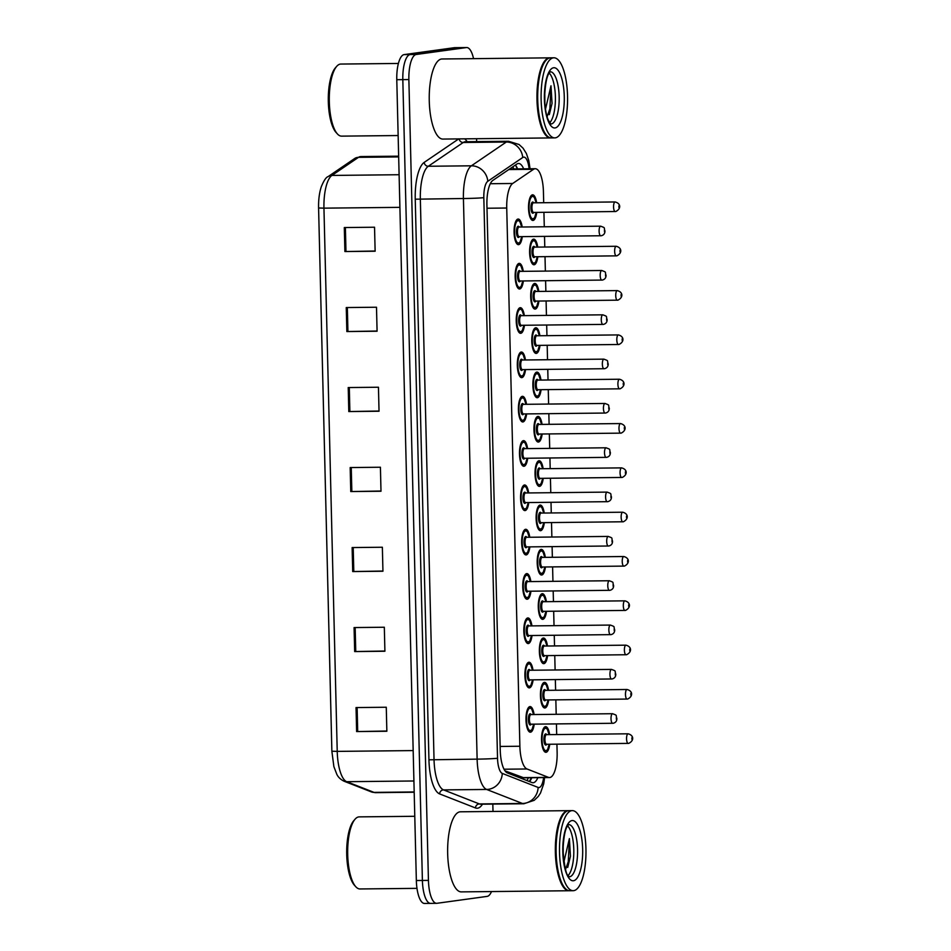 <?xml version="1.0" encoding="UTF-8"?>
<svg xmlns="http://www.w3.org/2000/svg" width="951" height="951" viewBox="0 0 951 951"><rect width="100%" height="100%" fill="white"/><g stroke="black" fill="none" stroke-linecap="round" stroke-linejoin="round"><path stroke-width="1.43" d="M533.107 679.834A12.815 4.232 -90.6 0 1 529.445 687.87A12.815 4.232 -90.6 0 1 529.267 687.882A12.815 4.232 -90.6 0 1 524.904 675.376A12.815 4.232 -90.6 0 1 528.827 662.265A12.815 4.232 -90.6 0 1 529.006 662.253A12.815 4.232 -90.6 0 1 533.012 670.217M532.025 635.506A12.815 4.232 -90.6 0 1 528.364 643.542A12.815 4.232 -90.6 0 1 528.185 643.565A12.815 4.232 -90.6 0 1 523.823 631.06A12.815 4.232 -90.6 0 1 527.734 617.948A12.815 4.232 -90.6 0 1 527.912 617.936A12.815 4.232 -90.6 0 1 531.93 625.901M530.943 591.189A12.815 4.232 -90.6 0 1 527.282 599.225A12.815 4.232 -90.6 0 1 527.104 599.237A12.815 4.232 -90.6 0 1 522.741 586.743A12.815 4.232 -90.6 0 1 526.652 573.631A12.815 4.232 -90.6 0 1 526.83 573.608A12.815 4.232 -90.6 0 1 530.848 581.584M529.862 546.873A12.815 4.232 -90.6 0 1 526.2 554.909A12.815 4.232 -90.6 0 1 526.022 554.92A12.815 4.232 -90.6 0 1 521.659 542.415A12.815 4.232 -90.6 0 1 525.57 529.303A12.815 4.232 -90.6 0 1 525.748 529.291A12.815 4.232 -90.6 0 1 529.766 537.256M528.78 502.544A12.815 4.232 -90.6 0 1 525.118 510.58A12.815 4.232 -90.6 0 1 524.94 510.592A12.815 4.232 -90.6 0 1 520.577 498.098A12.815 4.232 -90.6 0 1 524.488 484.986A12.815 4.232 -90.6 0 1 524.667 484.974A12.815 4.232 -90.6 0 1 528.673 492.939M527.698 458.227A12.815 4.232 -90.6 0 1 524.037 466.263A12.815 4.232 -90.6 0 1 523.858 466.275A12.815 4.232 -90.6 0 1 519.484 453.782A12.815 4.232 -90.6 0 1 523.407 440.658A12.815 4.232 -90.6 0 1 523.585 440.646A12.815 4.232 -90.6 0 1 527.591 448.622M526.616 413.911A12.815 4.232 -90.6 0 1 522.955 421.947A12.815 4.232 -90.6 0 1 522.777 421.959A12.815 4.232 -90.6 0 1 518.402 409.453A12.815 4.232 -90.6 0 1 522.325 396.341A12.815 4.232 -90.6 0 1 522.503 396.329A12.815 4.232 -90.6 0 1 526.509 404.294M525.534 369.582A12.815 4.232 -90.6 0 1 521.861 377.618A12.815 4.232 -90.6 0 1 521.683 377.63A12.815 4.232 -90.6 0 1 517.32 365.136A12.815 4.232 -90.6 0 1 521.243 352.025A12.815 4.232 -90.6 0 1 521.421 352.013A12.815 4.232 -90.6 0 1 525.428 359.977M524.453 325.266A12.815 4.232 -90.6 0 1 520.779 333.302A12.815 4.232 -90.6 0 1 520.601 333.314A12.815 4.232 -90.6 0 1 516.238 320.808A12.815 4.232 -90.6 0 1 520.161 307.696A12.815 4.232 -90.6 0 1 520.34 307.684A12.815 4.232 -90.6 0 1 524.346 315.649M523.359 280.937A12.815 4.232 -90.6 0 1 519.698 288.985A12.815 4.232 -90.6 0 1 519.519 288.997A12.815 4.232 -90.6 0 1 515.157 276.491A12.815 4.232 -90.6 0 1 519.08 263.379A12.815 4.232 -90.6 0 1 519.246 263.368A12.815 4.232 -90.6 0 1 523.264 271.332M522.277 236.621A12.815 4.232 -90.6 0 1 518.616 244.657A12.815 4.232 -90.6 0 1 518.438 244.669A12.815 4.232 -90.6 0 1 514.075 232.175A12.815 4.232 -90.6 0 1 517.986 219.063A12.815 4.232 -90.6 0 1 518.164 219.039A12.815 4.232 -90.6 0 1 522.182 227.016M534.2 724.151A12.815 4.232 -90.6 0 1 530.527 732.187A12.815 4.232 -90.6 0 1 530.349 732.199A12.815 4.232 -90.6 0 1 525.986 719.705A12.815 4.232 -90.6 0 1 529.909 706.593A12.815 4.232 -90.6 0 1 530.087 706.581A12.815 4.232 -90.6 0 1 534.093 714.546M548.656 699.924A12.815 4.232 -90.6 0 1 544.994 707.96A12.815 4.232 -90.6 0 1 544.816 707.984A12.815 4.232 -90.6 0 1 540.441 695.478A12.815 4.232 -90.6 0 1 544.364 682.366A12.815 4.232 -90.6 0 1 544.543 682.354A12.815 4.232 -90.6 0 1 548.549 690.319M547.574 655.608A12.815 4.232 -90.6 0 1 543.913 663.643A12.815 4.232 -90.6 0 1 543.734 663.655A12.815 4.232 -90.6 0 1 539.36 651.162A12.815 4.232 -90.6 0 1 543.283 638.038A12.815 4.232 -90.6 0 1 543.461 638.026A12.815 4.232 -90.6 0 1 547.467 646.002M546.492 611.291A12.815 4.232 -90.6 0 1 542.819 619.327A12.815 4.232 -90.6 0 1 542.652 619.339A12.815 4.232 -90.6 0 1 538.278 606.833A12.815 4.232 -90.6 0 1 542.201 593.721A12.815 4.232 -90.6 0 1 542.379 593.709A12.815 4.232 -90.6 0 1 546.385 601.674M545.41 566.962A12.815 4.232 -90.6 0 1 541.737 574.998A12.815 4.232 -90.6 0 1 541.559 575.01A12.815 4.232 -90.6 0 1 537.196 562.516A12.815 4.232 -90.6 0 1 541.119 549.405A12.815 4.232 -90.6 0 1 541.297 549.393A12.815 4.232 -90.6 0 1 545.303 557.357M544.317 522.646A12.815 4.232 -90.6 0 1 540.655 530.682A12.815 4.232 -90.6 0 1 540.477 530.694A12.815 4.232 -90.6 0 1 536.114 518.2A12.815 4.232 -90.6 0 1 540.037 505.076A12.815 4.232 -90.6 0 1 540.216 505.064A12.815 4.232 -90.6 0 1 544.222 513.029M543.235 478.329A12.815 4.232 -90.6 0 1 539.574 486.365A12.815 4.232 -90.6 0 1 539.395 486.377A12.815 4.232 -90.6 0 1 535.033 473.871A12.815 4.232 -90.6 0 1 538.944 460.76A12.815 4.232 -90.6 0 1 539.122 460.748A12.815 4.232 -90.6 0 1 543.14 468.712M542.153 434.001A12.815 4.232 -90.6 0 1 538.492 442.037A12.815 4.232 -90.6 0 1 538.314 442.049A12.815 4.232 -90.6 0 1 533.951 429.555A12.815 4.232 -90.6 0 1 537.862 416.443A12.815 4.232 -90.6 0 1 538.04 416.431A12.815 4.232 -90.6 0 1 542.058 424.396M541.071 389.684A12.815 4.232 -90.6 0 1 537.41 397.72A12.815 4.232 -90.6 0 1 537.232 397.732A12.815 4.232 -90.6 0 1 532.869 385.226A12.815 4.232 -90.6 0 1 536.78 372.114A12.815 4.232 -90.6 0 1 536.958 372.103A12.815 4.232 -90.6 0 1 540.976 380.067M539.99 345.356A12.815 4.232 -90.6 0 1 536.328 353.392A12.815 4.232 -90.6 0 1 536.15 353.415A12.815 4.232 -90.6 0 1 531.775 340.91A12.815 4.232 -90.6 0 1 535.698 327.798A12.815 4.232 -90.6 0 1 535.877 327.786A12.815 4.232 -90.6 0 1 539.883 335.751M538.908 301.039A12.815 4.232 -90.6 0 1 535.247 309.075A12.815 4.232 -90.6 0 1 535.068 309.087A12.815 4.232 -90.6 0 1 530.694 296.593A12.815 4.232 -90.6 0 1 534.617 283.481A12.815 4.232 -90.6 0 1 534.795 283.457A12.815 4.232 -90.6 0 1 538.801 291.434M537.826 256.722A12.815 4.232 -90.6 0 1 534.165 264.758A12.815 4.232 -90.6 0 1 533.986 264.77A12.815 4.232 -90.6 0 1 529.612 252.265A12.815 4.232 -90.6 0 1 533.535 239.153A12.815 4.232 -90.6 0 1 533.713 239.141A12.815 4.232 -90.6 0 1 537.719 247.105M536.744 212.394A12.815 4.232 -90.6 0 1 533.071 220.43A12.815 4.232 -90.6 0 1 532.893 220.442A12.815 4.232 -90.6 0 1 528.53 207.948A12.815 4.232 -90.6 0 1 532.453 194.836A12.815 4.232 -90.6 0 1 532.631 194.824A12.815 4.232 -90.6 0 1 536.637 202.789M549.737 744.253A12.815 4.232 -90.6 0 1 546.076 752.289A12.815 4.232 -90.6 0 1 545.898 752.3A12.815 4.232 -90.6 0 1 541.535 739.795A12.815 4.232 -90.6 0 1 545.446 726.683A12.815 4.232 -90.6 0 1 545.624 726.671A12.815 4.232 -90.6 0 1 549.63 734.636M505.017 770.857L523.858 777.799M543.699 202.718L543.425 191.65A24.025 7.941 89.4 0 0 535.247 168.719A24.025 7.941 89.4 0 0 533.547 169.29L512.696 183.484A24.025 7.941 89.4 0 0 506.728 208.019L519.876 746.238A24.025 7.941 89.4 0 0 527.009 768.979L548.406 777.347A24.025 7.941 89.4 0 0 549.464 777.549A24.025 7.941 89.4 0 0 549.797 777.526A24.025 7.941 89.4 0 0 557.131 752.443L556.929 744.169M556.692 734.564L556.43 723.913M556.192 714.308L555.848 699.853M555.61 690.248L555.348 679.596M555.111 669.991L554.754 655.536M554.528 645.919L554.267 635.28M554.029 625.663L553.672 611.208M553.446 601.603L553.185 590.951M552.947 581.346L552.59 566.891M552.353 557.286L552.103 546.635M551.865 537.03L551.509 522.563M551.271 512.958L551.009 502.318M550.784 492.701L550.427 478.246M550.189 468.641L549.928 457.99M549.702 448.385L549.345 433.929M549.107 424.312L548.846 413.673M548.608 404.056L548.263 389.601M548.026 379.996L547.764 369.345M547.526 359.74L547.182 345.284M546.944 335.679L546.682 325.028M546.445 315.423L546.1 300.968M545.862 291.351L545.601 280.711M545.363 271.094L545.006 256.639M544.78 247.034L544.519 236.383M544.281 226.778L543.924 212.323M491.512 891.562A24.025 7.941 -90.6 0 1 487.126 896.389L436.949 903.295A24.025 7.941 -90.6 0 1 436.616 903.319A24.025 7.941 -90.6 0 1 428.437 880.388L408.871 79.563A24.025 7.941 -90.6 0 1 416.205 54.48L466.382 47.574L460.343 47.633A24.025 7.941 -90.6 0 1 460.676 47.609A24.025 7.941 -90.6 0 0 460.343 47.633L410.166 54.54L460.343 47.633L454.293 47.705A24.025 7.941 -90.6 0 1 454.626 47.681L466.715 47.55A24.025 7.941 -90.6 0 1 473.55 58.653M408.871 79.563L402.82 79.634A24.025 7.941 -90.6 0 1 410.166 54.54A24.025 7.941 -90.6 0 0 402.82 79.634L422.399 880.448L402.82 79.634L396.781 79.694A24.025 7.941 -90.6 0 1 404.116 54.611L454.293 47.705M430.91 903.367A24.025 7.941 -90.6 0 1 430.577 903.391A24.025 7.941 -90.6 0 1 422.399 880.448A24.025 7.941 -90.6 0 0 430.577 903.391A24.025 7.941 -90.6 0 0 430.91 903.367M331.875 751.207L318.585 207.984L323.946 208.15L337.225 751.385L331.875 751.207M424.859 903.426A24.025 7.941 -90.6 0 1 424.526 903.45A24.025 7.941 -90.6 0 1 416.348 880.519L396.781 79.694M346.259 307.553L376.501 307.232L377.083 331.233L346.853 331.554L346.259 307.553M344.31 227.551L374.539 227.23L375.134 251.23L344.892 251.551L344.31 227.551M352.132 547.562L382.361 547.241L382.944 571.242L352.714 571.563L352.132 547.562M354.081 627.565L384.323 627.244L384.905 651.245L354.675 651.566L354.081 627.565M356.043 707.568L386.272 707.247L386.855 731.248L356.625 731.569L356.043 707.568M348.221 387.556L378.45 387.235L379.033 411.236L348.803 411.557L348.221 387.556M350.17 467.559L380.412 467.238L380.994 491.239L350.764 491.56L350.17 467.559M380.982 491.025L350.764 491.56M379.033 411.022L348.803 411.557M386.855 731.022L356.625 731.569M384.893 651.019L354.675 651.566M382.944 571.028L352.714 571.563M375.122 251.016L344.892 251.551M377.083 331.019L346.853 331.554M523.644 168.838A24.025 7.941 89.4 0 0 518.568 163.477A24.025 7.941 89.4 0 0 516.869 164.059L492.88 180.381A24.025 7.941 89.4 0 0 486.912 204.917L500.238 750.161A24.025 7.941 89.4 0 0 507.358 772.901L531.978 782.542A24.025 7.941 89.4 0 0 533.035 782.732A24.025 7.941 89.4 0 0 533.368 782.709A24.025 7.941 89.4 0 0 537.826 777.68M531.787 777.74A24.025 7.941 -90.6 0 1 529.469 781.556M476.57 138.715L476.629 141.604M492.82 804.07L493.01 811.453M515.359 165.082A24.025 7.941 -90.6 0 1 517.594 168.898M416.978 888.353L359.965 888.959A36.043 11.911 -90.6 0 1 355.769 886.712A36.043 11.911 -90.6 0 1 347.674 853.047A36.043 11.911 -90.6 0 1 355.056 819.203A36.043 11.911 -90.6 0 1 358.705 816.921A36.043 11.911 -90.6 0 1 359.205 816.873L414.779 816.291M569.376 890.73A40.049 13.231 -90.6 0 1 568.995 890.742A40.049 13.231 -90.6 0 1 555.348 851.68A40.049 13.231 -90.6 0 1 567.592 810.704A40.049 13.231 -90.6 0 1 568.151 810.668A40.049 13.231 -90.6 0 1 568.532 810.68M568.995 890.742L461.294 891.883A40.049 13.231 -90.6 0 1 447.648 852.821A40.049 13.231 -90.6 0 1 459.892 811.845A40.049 13.231 -90.6 0 1 460.45 811.797L568.151 810.668M573.156 890.707L569.756 890.742A40.049 13.231 -90.6 0 1 565.096 888.258A40.049 13.231 -90.6 0 1 556.097 850.836A40.049 13.231 -90.6 0 1 564.3 813.236A40.049 13.231 -90.6 0 1 568.353 810.692A40.049 13.231 -90.6 0 1 568.912 810.656L572.312 810.621A40.049 13.231 -90.6 0 1 585.959 849.683A40.049 13.231 -90.6 0 1 573.715 890.659A40.049 13.231 -90.6 0 1 573.156 890.707A40.049 13.231 -90.6 0 1 559.509 851.644A40.049 13.231 -90.6 0 1 571.753 810.656A40.049 13.231 -90.6 0 1 572.312 810.621M567.616 825.92A26.117 8.63 -90.6 0 1 573.81 850.646A26.117 8.63 -90.6 0 1 568.151 875.502M567.759 867.264L570.457 856.221L569.387 838.616L563.884 861.998M563.158 844.512L563.301 857.017M564.93 888.068A39.645 13.1 -90.6 0 1 564.763 887.877A39.645 13.1 -90.6 0 1 555.848 850.836A39.645 13.1 -90.6 0 1 563.967 813.616A39.645 13.1 -90.6 0 1 564.133 813.438M355.769 886.712L354.426 885.226A34.438 11.376 -90.6 0 1 346.699 853.047A34.438 11.376 -90.6 0 1 353.748 820.725L355.056 819.203M569.387 838.616L568.282 861.642L565.524 869.511M570.457 856.221L567.664 867.467M398.148 135.541L341.575 136.136A36.043 11.911 -90.6 0 1 337.379 133.901A36.043 11.911 -90.6 0 1 329.284 100.224A36.043 11.911 -90.6 0 1 336.666 66.392A36.043 11.911 -90.6 0 1 340.303 64.097A36.043 11.911 -90.6 0 1 340.803 64.062L398.398 63.455M550.974 137.907A40.049 13.231 -90.6 0 1 550.605 137.931A40.049 13.231 -90.6 0 1 536.958 98.868A40.049 13.231 -90.6 0 1 549.202 57.892A40.049 13.231 -90.6 0 1 549.749 57.845A40.049 13.231 -90.6 0 1 550.13 57.856M550.605 137.931L442.893 139.072A40.049 13.231 -90.6 0 1 429.246 100.01A40.049 13.231 -90.6 0 1 441.49 59.021A40.049 13.231 -90.6 0 1 442.049 58.986L549.749 57.845M554.754 137.883L551.354 137.919A40.049 13.231 -90.6 0 1 546.694 135.434A40.049 13.231 -90.6 0 1 537.695 98.024A40.049 13.231 -90.6 0 1 545.898 60.424A40.049 13.231 -90.6 0 1 549.951 57.88A40.049 13.231 -90.6 0 1 550.51 57.833L553.91 57.797A40.049 13.231 -90.6 0 1 567.557 96.859A40.049 13.231 -90.6 0 1 555.313 137.847A40.049 13.231 -90.6 0 1 554.754 137.883A40.049 13.231 -90.6 0 1 541.107 98.821A40.049 13.231 -90.6 0 1 553.351 57.845A40.049 13.231 -90.6 0 1 553.91 57.797M549.226 73.108A26.117 8.63 -90.6 0 1 555.408 97.834A26.117 8.63 -90.6 0 1 549.749 122.691M549.357 114.441L552.055 103.409L550.986 85.804L545.482 109.187M544.768 91.688L544.899 104.194M546.528 135.244A39.645 13.1 -90.6 0 1 546.361 135.066A39.645 13.1 -90.6 0 1 537.458 98.024A39.645 13.1 -90.6 0 1 545.577 60.805A39.645 13.1 -90.6 0 1 545.731 60.614M337.379 133.901L336.036 132.415A34.438 11.376 -90.6 0 1 328.297 100.235A34.438 11.376 -90.6 0 1 335.346 67.901L336.666 66.392M550.986 85.804L549.88 108.83L547.122 116.688M552.055 103.409L549.274 114.655M522.325 777.633L548.406 777.347M512.851 166.794A24.025 22.146 55.8 0 1 513.742 168.945M528.269 777.775A24.025 22.479 111.4 0 1 527.068 780.616M504.018 769.216L527.009 768.979M500.143 746.452L519.876 746.238M486.995 208.233L506.728 208.019M490.3 183.721L512.696 183.484M508.785 169.551L533.547 169.29M413.174 750.589L337.225 751.385A32.037 10.592 89.4 0 0 346.723 781.698L374.016 792.385A32.037 10.592 89.4 0 0 375.419 792.647L414.196 792.242M375.419 792.647L371.365 791.898A8.012 7.489 111.4 0 0 374.016 792.385L414.184 791.957M413.923 780.985L346.723 781.698A8.012 7.489 111.4 0 1 344.072 781.223C340.577 779.499 338.152 777.169 336.797 774.245L333.884 766.625L331.863 751.219L318.585 207.984C318.407 199.924 319.31 192.839 321.295 186.729C323.851 180.559 326.098 177.195 328.059 176.636A8.012 7.382 55.8 0 1 331.911 175.436A32.037 10.592 89.4 0 0 323.946 208.15L399.895 207.354M328.059 176.636L354.64 158.532A8.012 7.382 55.8 0 1 358.491 157.343L331.911 175.436L399.099 174.722M354.64 158.532L360.762 156.57A32.037 10.592 89.4 0 0 358.491 157.343L398.671 156.915M416.348 880.519L428.437 880.388M404.116 54.611L416.205 54.48M351.252 467.547L351.846 491.548M353.213 547.55L353.796 571.551M355.163 627.553L355.757 651.542M357.124 707.556L357.707 731.545M349.302 387.544L349.885 411.545M347.341 307.542L347.935 331.542M345.391 227.539L345.974 251.539M517.142 167.899A25.629 8.476 -90.6 0 1 517.201 168.696M529.089 168.779A16.012 5.29 89.4 0 0 523.644 157.141A16.012 5.29 89.4 0 0 522.729 157.509L487.804 181.284A16.012 5.29 89.4 0 0 483.821 197.642L497.528 758.244A16.012 5.29 89.4 0 0 502.271 773.401L538.123 787.44A16.012 5.29 89.4 0 0 539.051 787.559A16.012 5.29 89.4 0 0 543.615 777.609M538.123 787.44A16.012 14.99 111.4 0 1 522.479 803.476L486.627 789.449A32.037 10.592 -90.6 0 1 477.129 759.136L463.422 198.521A32.037 10.592 -90.6 0 1 471.387 165.807L506.312 142.032A32.037 10.592 -90.6 0 1 508.131 141.295A32.037 10.592 -90.6 0 1 508.571 141.271L465.491 141.723A32.037 10.592 89.4 0 0 465.051 141.758A32.037 10.592 89.4 0 0 463.232 142.495L428.295 166.259A32.037 10.592 89.4 0 0 420.342 198.985L434.036 759.587A32.037 10.592 89.4 0 0 443.546 789.901L479.387 803.94A32.037 10.592 89.4 0 0 480.79 804.201L523.882 803.75A32.037 10.592 -90.6 0 1 522.479 803.476L479.387 803.94A4.006 3.745 -68.6 0 0 475.476 807.946L439.624 793.907A36.043 11.911 -90.6 0 1 428.937 759.813L415.242 199.199A36.043 11.911 -90.6 0 1 424.194 162.395L458.715 138.905M459.155 138.894A4.006 3.697 -124.2 0 0 463.232 142.495L506.312 142.032A16.012 14.764 55.8 0 1 522.729 157.509M482.478 804.189A36.043 11.911 -90.6 0 1 477.557 808.207A36.043 11.911 -90.6 0 1 475.476 807.946M464.623 138.834A36.043 11.911 -90.6 0 1 467.167 141.699M502.271 773.401A16.012 14.99 111.4 0 1 486.627 789.449L443.546 789.901A4.006 3.745 -68.6 0 0 439.624 793.907M497.528 758.244A16.012 0.63 178.6 0 1 477.129 759.136L428.937 759.813M487.804 181.284A16.012 14.764 55.8 0 0 471.387 165.807L428.295 166.259A4.006 3.697 -124.2 0 1 424.194 162.395M483.821 197.642A16.012 0.63 178.6 0 1 463.422 198.521L415.242 199.199M545.303 751.492A12.018 3.97 -90.6 0 1 545.137 751.504A12.018 3.97 -90.6 0 1 544.067 751.088M543.829 727.931A12.018 3.97 -90.6 0 1 544.709 727.491A12.018 3.97 -90.6 0 1 544.875 727.479L544.162 727.491M544.875 727.479L547.3 729.132L549.107 734.648A11.21 3.709 89.4 0 0 545.482 728.288A11.21 3.709 89.4 0 0 542.058 739.997A11.21 3.709 89.4 0 0 546.04 750.684A11.21 3.709 89.4 0 0 549.155 744.253M546.766 744.276A5.611 1.854 -90.6 0 1 545.898 745.085A5.611 1.854 -90.6 0 1 543.913 739.735A5.611 1.854 -90.6 0 1 545.624 733.887A5.611 1.854 -90.6 0 1 546.67 734.671M546.528 734.671A4.803 1.593 89.4 0 0 546.468 734.671A4.803 1.593 89.4 0 0 546.397 734.683A4.803 1.593 89.4 0 0 544.935 739.593A4.803 1.593 89.4 0 0 546.563 744.288A4.803 1.593 89.4 0 0 546.635 744.276M628.266 743.409A4.803 1.593 -90.6 0 1 628.195 743.42A4.803 1.593 -90.6 0 1 626.554 738.737A4.803 1.593 -90.6 0 1 628.029 733.815A4.803 1.593 -90.6 0 1 628.1 733.803A4.803 1.593 -90.6 0 1 628.183 733.815M631.904 737.774L631.951 739.379L631.904 737.774M528.28 707.829A12.018 3.97 -90.6 0 1 529.172 707.401A12.018 3.97 -90.6 0 1 529.338 707.389L531.752 709.018L533.57 714.546M533.511 714.546A11.21 3.709 89.4 0 0 529.945 708.186A11.21 3.709 89.4 0 0 526.521 719.895A11.21 3.709 89.4 0 0 530.492 730.594A11.21 3.709 89.4 0 0 533.618 724.163M531.229 724.187A5.611 1.854 -90.6 0 1 530.361 724.995A5.611 1.854 -90.6 0 1 528.376 719.645A5.611 1.854 -90.6 0 1 530.087 713.785A5.611 1.854 -90.6 0 1 531.122 714.57M530.991 714.581A4.803 1.593 89.4 0 0 530.92 714.581A4.803 1.593 89.4 0 0 530.86 714.581A4.803 1.593 89.4 0 0 529.386 719.503A4.803 1.593 89.4 0 0 531.027 724.187A4.803 1.593 89.4 0 0 531.086 724.187M612.717 723.319A4.803 1.593 -90.6 0 1 612.658 723.319A4.803 1.593 -90.6 0 1 611.018 718.635A4.803 1.593 -90.6 0 1 612.492 713.714A4.803 1.593 -90.6 0 1 612.551 713.714A4.803 1.593 -90.6 0 1 612.646 713.714M616.403 719.277L616.367 717.672L616.403 719.277M529.755 731.402A12.018 3.97 -90.6 0 1 529.588 731.414A12.018 3.97 -90.6 0 1 528.53 730.986M544.21 707.175A12.018 3.97 -90.6 0 1 544.055 707.187A12.018 3.97 -90.6 0 1 542.985 706.759M542.736 683.603A12.018 3.97 -90.6 0 1 543.627 683.175A12.018 3.97 -90.6 0 1 543.794 683.163L543.08 683.163M547.978 690.319A11.21 3.709 89.4 0 0 544.4 683.959A11.21 3.709 89.4 0 0 540.976 695.668A11.21 3.709 89.4 0 0 544.947 706.367A11.21 3.709 89.4 0 0 548.073 699.936M545.684 699.96A5.611 1.854 -90.6 0 1 544.816 700.768A5.611 1.854 -90.6 0 1 542.831 695.419A5.611 1.854 -90.6 0 1 544.543 689.57A5.611 1.854 -90.6 0 1 545.577 690.355M545.446 690.355A4.803 1.593 89.4 0 0 545.387 690.355A4.803 1.593 89.4 0 0 545.315 690.355A4.803 1.593 89.4 0 0 543.841 695.276A4.803 1.593 89.4 0 0 545.482 699.96A4.803 1.593 89.4 0 0 545.553 699.96M627.184 699.092A4.803 1.593 -90.6 0 1 627.113 699.104A4.803 1.593 -90.6 0 1 625.473 694.408A4.803 1.593 -90.6 0 1 626.947 689.499A4.803 1.593 -90.6 0 1 627.018 689.487A4.803 1.593 -90.6 0 1 627.101 689.499M630.822 693.457L630.858 695.05L630.822 693.457M543.128 662.847A12.018 3.97 -90.6 0 1 542.962 662.859A12.018 3.97 -90.6 0 1 541.904 662.443M541.654 639.286A12.018 3.97 -90.6 0 1 542.545 638.846A12.018 3.97 -90.6 0 1 542.712 638.834L541.999 638.846M546.896 646.002A11.21 3.709 89.4 0 0 543.318 639.643A11.21 3.709 89.4 0 0 539.895 651.352A11.21 3.709 89.4 0 0 543.865 662.039A11.21 3.709 89.4 0 0 546.991 655.619M544.602 655.643A5.611 1.854 -90.6 0 1 543.734 656.44A5.611 1.854 -90.6 0 1 541.749 651.102A5.611 1.854 -90.6 0 1 543.461 645.242A5.611 1.854 -90.6 0 1 544.495 646.026M544.364 646.038A4.803 1.593 89.4 0 0 544.305 646.026A4.803 1.593 89.4 0 0 544.234 646.038A4.803 1.593 89.4 0 0 542.759 650.948A4.803 1.593 89.4 0 0 544.4 655.643A4.803 1.593 89.4 0 0 544.471 655.631M626.103 654.775A4.803 1.593 -90.6 0 1 626.031 654.775A4.803 1.593 -90.6 0 1 624.391 650.092A4.803 1.593 -90.6 0 1 625.865 645.17A4.803 1.593 -90.6 0 1 625.924 645.17A4.803 1.593 -90.6 0 1 626.02 645.17M629.74 649.129L629.776 650.734L629.74 649.129M542.046 618.53A12.018 3.97 -90.6 0 1 541.88 618.542A12.018 3.97 -90.6 0 1 540.822 618.114M540.572 594.969A12.018 3.97 -90.6 0 1 541.464 594.53A12.018 3.97 -90.6 0 1 541.63 594.518L540.905 594.53M545.815 601.686A11.21 3.709 89.4 0 0 542.236 595.326A11.21 3.709 89.4 0 0 538.813 607.035A11.21 3.709 89.4 0 0 542.783 617.722A11.21 3.709 89.4 0 0 545.91 611.291M543.52 611.315A5.611 1.854 -90.6 0 1 542.652 612.123A5.611 1.854 -90.6 0 1 540.667 606.774A5.611 1.854 -90.6 0 1 542.379 600.925A5.611 1.854 -90.6 0 1 543.413 601.71M543.283 601.71A4.803 1.593 89.4 0 0 543.211 601.71A4.803 1.593 89.4 0 0 543.152 601.71A4.803 1.593 89.4 0 0 541.678 606.631A4.803 1.593 89.4 0 0 543.318 611.315A4.803 1.593 89.4 0 0 543.39 611.315M625.009 610.447A4.803 1.593 -90.6 0 1 624.95 610.459A4.803 1.593 -90.6 0 1 623.309 605.763A4.803 1.593 -90.6 0 1 624.783 600.854A4.803 1.593 -90.6 0 1 624.843 600.842A4.803 1.593 -90.6 0 1 624.938 600.854M628.659 604.812L628.694 606.405L628.659 604.812M540.964 574.214A12.018 3.97 -90.6 0 1 540.798 574.226A12.018 3.97 -90.6 0 1 539.74 573.798M539.49 550.641A12.018 3.97 -90.6 0 1 540.382 550.213A12.018 3.97 -90.6 0 1 540.548 550.201L539.823 550.201M544.721 557.357A11.21 3.709 89.4 0 0 541.155 550.998A11.21 3.709 89.4 0 0 537.731 562.707A11.21 3.709 89.4 0 0 541.701 573.405A11.21 3.709 89.4 0 0 544.828 566.974M542.439 566.998A5.611 1.854 -90.6 0 1 541.571 567.806A5.611 1.854 -90.6 0 1 539.586 562.457A5.611 1.854 -90.6 0 1 541.297 556.597A5.611 1.854 -90.6 0 1 542.332 557.381M542.201 557.393A4.803 1.593 89.4 0 0 542.129 557.393A4.803 1.593 89.4 0 0 542.07 557.393A4.803 1.593 89.4 0 0 540.596 562.314A4.803 1.593 89.4 0 0 542.236 566.998A4.803 1.593 89.4 0 0 542.296 566.998M623.927 566.13A4.803 1.593 -90.6 0 1 623.868 566.13A4.803 1.593 -90.6 0 1 622.227 561.447A4.803 1.593 -90.6 0 1 623.701 556.525A4.803 1.593 -90.6 0 1 623.761 556.525A4.803 1.593 -90.6 0 1 623.856 556.537M627.577 560.496L627.612 562.089L627.577 560.496M527.199 663.513A12.018 3.97 -90.6 0 1 528.09 663.073A12.018 3.97 -90.6 0 1 528.257 663.061L530.67 664.701L532.489 670.229M532.429 670.229A11.21 3.709 89.4 0 0 528.863 663.869A11.21 3.709 89.4 0 0 525.439 675.579A11.21 3.709 89.4 0 0 529.41 686.265A11.21 3.709 89.4 0 0 532.536 679.834L530.884 685.421L528.506 687.086A12.018 3.97 -90.6 0 1 527.448 686.67M530.135 679.858A5.611 1.854 -90.6 0 1 529.267 680.666A5.611 1.854 -90.6 0 1 527.282 675.317A5.611 1.854 -90.6 0 1 528.994 669.468A5.611 1.854 -90.6 0 1 530.04 670.253M529.909 670.253A4.803 1.593 89.4 0 0 529.838 670.253A4.803 1.593 89.4 0 0 529.778 670.265A4.803 1.593 89.4 0 0 528.304 675.174A4.803 1.593 89.4 0 0 529.945 679.87A4.803 1.593 89.4 0 0 530.004 679.858M611.636 679.002A4.803 1.593 -90.6 0 1 611.576 679.002A4.803 1.593 -90.6 0 1 609.936 674.318A4.803 1.593 -90.6 0 1 611.398 669.397A4.803 1.593 -90.6 0 1 611.469 669.397A4.803 1.593 -90.6 0 1 611.564 669.397M615.321 674.96L615.285 673.356L615.321 674.96M528.673 687.074A12.018 3.97 -90.6 0 1 528.506 687.086L527.793 687.097M526.117 619.184A12.018 3.97 -90.6 0 1 527.009 618.756A12.018 3.97 -90.6 0 1 527.175 618.744L529.588 620.373L531.407 625.901M531.347 625.913A11.21 3.709 89.4 0 0 527.781 619.553A11.21 3.709 89.4 0 0 524.358 631.25A11.21 3.709 89.4 0 0 528.328 641.949A11.21 3.709 89.4 0 0 531.454 635.518M529.053 635.541A5.611 1.854 -90.6 0 1 528.185 636.35A5.611 1.854 -90.6 0 1 526.2 631A5.611 1.854 -90.6 0 1 527.912 625.152A5.611 1.854 -90.6 0 1 528.958 625.936M528.827 625.936A4.803 1.593 89.4 0 0 528.756 625.936A4.803 1.593 89.4 0 0 528.697 625.936A4.803 1.593 89.4 0 0 527.223 630.858A4.803 1.593 89.4 0 0 528.863 635.541A4.803 1.593 89.4 0 0 528.922 635.541M610.554 634.674A4.803 1.593 -90.6 0 1 610.494 634.686A4.803 1.593 -90.6 0 1 608.854 629.99A4.803 1.593 -90.6 0 1 610.316 625.08A4.803 1.593 -90.6 0 1 610.387 625.069A4.803 1.593 -90.6 0 1 610.471 625.08M614.239 630.632L614.203 629.039L614.239 630.632M527.591 642.757A12.018 3.97 -90.6 0 1 527.425 642.769A12.018 3.97 -90.6 0 1 526.355 642.341M525.035 574.868A12.018 3.97 -90.6 0 1 525.915 574.44A12.018 3.97 -90.6 0 1 526.081 574.416L528.506 576.056L530.325 581.584M530.266 581.584A11.21 3.709 89.4 0 0 526.699 575.224A11.21 3.709 89.4 0 0 523.276 586.933A11.21 3.709 89.4 0 0 527.246 597.632A11.21 3.709 89.4 0 0 530.373 591.201M527.971 591.225A5.611 1.854 -90.6 0 1 527.104 592.021A5.611 1.854 -90.6 0 1 525.118 586.684A5.611 1.854 -90.6 0 1 526.83 580.823A5.611 1.854 -90.6 0 1 527.876 581.608M527.746 581.62A4.803 1.593 89.4 0 0 527.674 581.608A4.803 1.593 89.4 0 0 527.603 581.62A4.803 1.593 89.4 0 0 526.141 586.541A4.803 1.593 89.4 0 0 527.781 591.225A4.803 1.593 89.4 0 0 527.841 591.213M609.472 590.357A4.803 1.593 -90.6 0 1 609.401 590.357A4.803 1.593 -90.6 0 1 607.772 585.673A4.803 1.593 -90.6 0 1 609.234 580.752A4.803 1.593 -90.6 0 1 609.306 580.752A4.803 1.593 -90.6 0 1 609.389 580.752M613.157 586.315L613.11 584.71L613.157 586.315M526.509 598.429A12.018 3.97 -90.6 0 1 526.343 598.452A12.018 3.97 -90.6 0 1 525.273 598.024M568.805 824.588A26.117 8.63 -90.6 0 1 577.578 850.253A26.117 8.63 -90.6 0 1 569.59 876.786A26.117 8.63 -90.6 0 1 569.352 876.81M572.003 820.57A30.123 9.95 -90.6 0 1 582.666 849.291A30.123 9.95 -90.6 0 1 573.465 880.745A30.123 9.95 -90.6 0 1 562.802 852.025A30.123 9.95 -90.6 0 1 572.003 820.57M550.403 71.777A26.117 8.63 -90.6 0 1 559.176 97.442A26.117 8.63 -90.6 0 1 551.188 123.975A26.117 8.63 -90.6 0 1 550.962 123.987M553.601 67.759A30.123 9.95 -90.6 0 1 564.264 96.479A30.123 9.95 -90.6 0 1 555.075 127.933A30.123 9.95 -90.6 0 1 544.4 99.213A30.123 9.95 -90.6 0 1 553.601 67.759M539.883 529.885A12.018 3.97 -90.6 0 1 539.716 529.897A12.018 3.97 -90.6 0 1 538.658 529.481M538.409 506.324A12.018 3.97 -90.6 0 1 539.3 505.884A12.018 3.97 -90.6 0 1 539.467 505.873L538.741 505.884M543.639 513.041A11.21 3.709 89.4 0 0 540.073 506.681A11.21 3.709 89.4 0 0 536.649 518.39A11.21 3.709 89.4 0 0 540.62 529.077A11.21 3.709 89.4 0 0 543.746 522.646M541.345 522.681A5.611 1.854 -90.6 0 1 540.477 523.478A5.611 1.854 -90.6 0 1 538.492 518.14A5.611 1.854 -90.6 0 1 540.204 512.28A5.611 1.854 -90.6 0 1 541.25 513.065M541.119 513.076A4.803 1.593 89.4 0 0 541.048 513.065A4.803 1.593 89.4 0 0 540.988 513.076A4.803 1.593 89.4 0 0 539.514 517.986A4.803 1.593 89.4 0 0 541.155 522.681A4.803 1.593 89.4 0 0 541.214 522.67M622.846 521.814A4.803 1.593 -90.6 0 1 622.786 521.814A4.803 1.593 -90.6 0 1 621.146 517.13A4.803 1.593 -90.6 0 1 622.608 512.209A4.803 1.593 -90.6 0 1 622.679 512.209A4.803 1.593 -90.6 0 1 622.774 512.209M626.495 516.167L626.531 517.772L626.495 516.167M538.801 485.569A12.018 3.97 -90.6 0 1 538.635 485.581A12.018 3.97 -90.6 0 1 537.565 485.153M537.327 461.996A12.018 3.97 -90.6 0 1 538.218 461.568A12.018 3.97 -90.6 0 1 538.385 461.556L537.66 461.568M542.557 468.724A11.21 3.709 89.4 0 0 538.991 462.364A11.21 3.709 89.4 0 0 535.568 474.074A11.21 3.709 89.4 0 0 539.538 484.76A11.21 3.709 89.4 0 0 542.664 478.329M540.263 478.353A5.611 1.854 -90.6 0 1 539.395 479.161A5.611 1.854 -90.6 0 1 537.41 473.812A5.611 1.854 -90.6 0 1 539.122 467.963A5.611 1.854 -90.6 0 1 540.168 468.748M540.037 468.748A4.803 1.593 89.4 0 0 539.966 468.748A4.803 1.593 89.4 0 0 539.906 468.748A4.803 1.593 89.4 0 0 538.432 473.669A4.803 1.593 89.4 0 0 540.073 478.353A4.803 1.593 89.4 0 0 540.132 478.353M621.764 477.485A4.803 1.593 -90.6 0 1 621.704 477.497A4.803 1.593 -90.6 0 1 620.064 472.802A4.803 1.593 -90.6 0 1 621.526 467.892A4.803 1.593 -90.6 0 1 621.597 467.88A4.803 1.593 -90.6 0 1 621.681 467.892M625.413 471.851L625.449 473.443L625.413 471.851M537.719 441.252A12.018 3.97 -90.6 0 1 537.553 441.264A12.018 3.97 -90.6 0 1 536.483 440.836M536.245 417.679A12.018 3.97 -90.6 0 1 537.125 417.251A12.018 3.97 -90.6 0 1 537.291 417.239L536.578 417.239M541.476 424.396A11.21 3.709 89.4 0 0 537.909 418.036A11.21 3.709 89.4 0 0 534.486 429.745A11.21 3.709 89.4 0 0 538.456 440.444A11.21 3.709 89.4 0 0 541.583 434.013M539.181 434.036A5.611 1.854 -90.6 0 1 538.314 434.845A5.611 1.854 -90.6 0 1 536.328 429.495A5.611 1.854 -90.6 0 1 538.04 423.635A5.611 1.854 -90.6 0 1 539.086 424.419M538.955 424.431A4.803 1.593 89.4 0 0 538.884 424.431A4.803 1.593 89.4 0 0 538.813 424.431A4.803 1.593 89.4 0 0 537.351 429.353A4.803 1.593 89.4 0 0 538.991 434.036A4.803 1.593 89.4 0 0 539.051 434.036M620.682 433.169A4.803 1.593 -90.6 0 1 620.611 433.169A4.803 1.593 -90.6 0 1 618.982 428.485A4.803 1.593 -90.6 0 1 620.444 423.564A4.803 1.593 -90.6 0 1 620.516 423.564A4.803 1.593 -90.6 0 1 620.599 423.564M624.32 427.522L624.367 429.127L624.32 427.522M523.953 530.551A12.018 3.97 -90.6 0 1 524.833 530.111A12.018 3.97 -90.6 0 1 525 530.099L527.425 531.74L529.243 537.267M529.184 537.267A11.21 3.709 89.4 0 0 525.618 530.908A11.21 3.709 89.4 0 0 522.194 542.617A11.21 3.709 89.4 0 0 526.165 553.304A11.21 3.709 89.4 0 0 529.279 546.873M526.89 546.896A5.611 1.854 -90.6 0 1 526.022 547.705A5.611 1.854 -90.6 0 1 524.037 542.355A5.611 1.854 -90.6 0 1 525.748 536.507A5.611 1.854 -90.6 0 1 526.795 537.291M526.652 537.291A4.803 1.593 89.4 0 0 526.592 537.291A4.803 1.593 89.4 0 0 526.521 537.291A4.803 1.593 89.4 0 0 525.059 542.213A4.803 1.593 89.4 0 0 526.688 546.896A4.803 1.593 89.4 0 0 526.759 546.896M608.39 546.029A4.803 1.593 -90.6 0 1 608.319 546.04A4.803 1.593 -90.6 0 1 606.69 541.345A4.803 1.593 -90.6 0 1 608.153 536.435A4.803 1.593 -90.6 0 1 608.224 536.423A4.803 1.593 -90.6 0 1 608.307 536.435M612.075 541.999L612.028 540.394L612.075 541.999M525.428 554.112A12.018 3.97 -90.6 0 1 525.261 554.124A12.018 3.97 -90.6 0 1 524.191 553.696M522.86 486.223A12.018 3.97 -90.6 0 1 523.751 485.795A12.018 3.97 -90.6 0 1 523.918 485.783L526.343 487.411L528.15 492.939M528.102 492.939A11.21 3.709 89.4 0 0 524.524 486.579A11.21 3.709 89.4 0 0 521.1 498.288A11.21 3.709 89.4 0 0 525.071 508.987A11.21 3.709 89.4 0 0 528.197 502.556M525.808 502.58A5.611 1.854 -90.6 0 1 524.94 503.388A5.611 1.854 -90.6 0 1 522.955 498.039A5.611 1.854 -90.6 0 1 524.667 492.178A5.611 1.854 -90.6 0 1 525.701 492.975M525.57 492.975A4.803 1.593 89.4 0 0 525.511 492.975A4.803 1.593 89.4 0 0 525.439 492.975A4.803 1.593 89.4 0 0 523.977 497.896A4.803 1.593 89.4 0 0 525.606 502.58A4.803 1.593 89.4 0 0 525.677 502.58M607.309 501.712A4.803 1.593 -90.6 0 1 607.237 501.712A4.803 1.593 -90.6 0 1 605.597 497.028A4.803 1.593 -90.6 0 1 607.071 492.107A4.803 1.593 -90.6 0 1 607.142 492.107A4.803 1.593 -90.6 0 1 607.225 492.119M610.982 497.67L610.946 496.077L610.982 497.67M524.346 509.795A12.018 3.97 -90.6 0 1 524.179 509.807A12.018 3.97 -90.6 0 1 523.109 509.379M521.778 441.906A12.018 3.97 -90.6 0 1 522.67 441.466A12.018 3.97 -90.6 0 1 522.836 441.454L525.261 443.095L527.068 448.622M527.02 448.622A11.21 3.709 89.4 0 0 523.442 442.263A11.21 3.709 89.4 0 0 520.019 453.972A11.21 3.709 89.4 0 0 523.989 464.659A11.21 3.709 89.4 0 0 527.116 458.227M524.726 458.263A5.611 1.854 -90.6 0 1 523.858 459.06A5.611 1.854 -90.6 0 1 521.873 453.722A5.611 1.854 -90.6 0 1 523.585 447.862A5.611 1.854 -90.6 0 1 524.619 448.646M524.488 448.658A4.803 1.593 89.4 0 0 524.429 448.646A4.803 1.593 89.4 0 0 524.358 448.658A4.803 1.593 89.4 0 0 522.884 453.568A4.803 1.593 89.4 0 0 524.524 458.263A4.803 1.593 89.4 0 0 524.595 458.251M606.227 457.395A4.803 1.593 -90.6 0 1 606.156 457.395A4.803 1.593 -90.6 0 1 604.515 452.712A4.803 1.593 -90.6 0 1 605.989 447.79A4.803 1.593 -90.6 0 1 606.049 447.79A4.803 1.593 -90.6 0 1 606.144 447.79M609.9 453.354L609.864 451.749L609.9 453.354M523.252 465.467A12.018 3.97 -90.6 0 1 523.086 465.479A12.018 3.97 -90.6 0 1 522.028 465.063M536.637 396.924A12.018 3.97 -90.6 0 1 536.471 396.936A12.018 3.97 -90.6 0 1 535.401 396.519M535.163 373.363A12.018 3.97 -90.6 0 1 536.043 372.923A12.018 3.97 -90.6 0 1 536.209 372.911L535.496 372.923M540.394 380.079A11.21 3.709 89.4 0 0 536.828 373.719A11.21 3.709 89.4 0 0 533.404 385.428A11.21 3.709 89.4 0 0 537.374 396.115A11.21 3.709 89.4 0 0 540.489 389.684M538.1 389.708A5.611 1.854 -90.6 0 1 537.232 390.516A5.611 1.854 -90.6 0 1 535.247 385.167A5.611 1.854 -90.6 0 1 536.958 379.318A5.611 1.854 -90.6 0 1 538.004 380.103M537.862 380.103A4.803 1.593 89.4 0 0 537.802 380.103A4.803 1.593 89.4 0 0 537.731 380.115A4.803 1.593 89.4 0 0 536.269 385.024A4.803 1.593 89.4 0 0 537.897 389.72A4.803 1.593 89.4 0 0 537.969 389.708M619.6 388.84A4.803 1.593 -90.6 0 1 619.529 388.852A4.803 1.593 -90.6 0 1 617.9 384.168A4.803 1.593 -90.6 0 1 619.363 379.247A4.803 1.593 -90.6 0 1 619.434 379.235A4.803 1.593 -90.6 0 1 619.517 379.247M623.238 383.205L623.285 384.81L623.238 383.205M535.556 352.607A12.018 3.97 -90.6 0 1 535.389 352.619A12.018 3.97 -90.6 0 1 534.319 352.191M534.07 329.034A12.018 3.97 -90.6 0 1 534.961 328.606A12.018 3.97 -90.6 0 1 535.128 328.594L534.414 328.594M535.128 328.594L537.553 330.235L539.36 335.751A11.21 3.709 89.4 0 0 535.734 329.391A11.21 3.709 89.4 0 0 532.31 341.1A11.21 3.709 89.4 0 0 536.281 351.799A11.21 3.709 89.4 0 0 539.407 345.368M537.018 345.391A5.611 1.854 -90.6 0 1 536.15 346.2A5.611 1.854 -90.6 0 1 534.165 340.85A5.611 1.854 -90.6 0 1 535.877 335.002A5.611 1.854 -90.6 0 1 536.911 335.786M536.78 335.786A4.803 1.593 89.4 0 0 536.721 335.786A4.803 1.593 89.4 0 0 536.649 335.786A4.803 1.593 89.4 0 0 535.187 340.708A4.803 1.593 89.4 0 0 536.816 345.391A4.803 1.593 89.4 0 0 536.887 345.391M618.519 344.524A4.803 1.593 -90.6 0 1 618.447 344.535A4.803 1.593 -90.6 0 1 616.807 339.84A4.803 1.593 -90.6 0 1 618.281 334.93A4.803 1.593 -90.6 0 1 618.352 334.918A4.803 1.593 -90.6 0 1 618.435 334.93M622.156 338.889L622.192 340.482L622.156 338.889M534.462 308.279A12.018 3.97 -90.6 0 1 534.296 308.302A12.018 3.97 -90.6 0 1 533.238 307.874M532.988 284.718A12.018 3.97 -90.6 0 1 533.88 284.278A12.018 3.97 -90.6 0 1 534.046 284.266L533.333 284.278M538.23 291.434A11.21 3.709 89.4 0 0 534.652 285.074A11.21 3.709 89.4 0 0 531.229 296.783A11.21 3.709 89.4 0 0 535.199 307.47A11.21 3.709 89.4 0 0 538.325 301.051M535.936 301.075A5.611 1.854 -90.6 0 1 535.068 301.871A5.611 1.854 -90.6 0 1 533.083 296.534A5.611 1.854 -90.6 0 1 534.795 290.673A5.611 1.854 -90.6 0 1 535.829 291.458M535.698 291.47A4.803 1.593 89.4 0 0 535.639 291.458A4.803 1.593 89.4 0 0 535.568 291.47A4.803 1.593 89.4 0 0 534.093 296.391A4.803 1.593 89.4 0 0 535.734 301.075A4.803 1.593 89.4 0 0 535.805 301.063M617.437 300.207A4.803 1.593 -90.6 0 1 617.365 300.207A4.803 1.593 -90.6 0 1 615.725 295.523A4.803 1.593 -90.6 0 1 617.199 290.602A4.803 1.593 -90.6 0 1 617.258 290.602A4.803 1.593 -90.6 0 1 617.354 290.602M621.074 294.56L621.11 296.165L621.074 294.56M533.38 263.962A12.018 3.97 -90.6 0 1 533.214 263.974A12.018 3.97 -90.6 0 1 532.156 263.546M531.906 240.401A12.018 3.97 -90.6 0 1 532.798 239.961A12.018 3.97 -90.6 0 1 532.964 239.949L532.251 239.961M537.149 247.117A11.21 3.709 89.4 0 0 533.57 240.758A11.21 3.709 89.4 0 0 530.147 252.467A11.21 3.709 89.4 0 0 534.117 263.154A11.21 3.709 89.4 0 0 537.244 256.722M534.854 256.746A5.611 1.854 -90.6 0 1 533.986 257.555A5.611 1.854 -90.6 0 1 532.001 252.205A5.611 1.854 -90.6 0 1 533.713 246.357A5.611 1.854 -90.6 0 1 534.747 247.141M534.617 247.141A4.803 1.593 89.4 0 0 534.545 247.141A4.803 1.593 89.4 0 0 534.486 247.141A4.803 1.593 89.4 0 0 533.012 252.063A4.803 1.593 89.4 0 0 534.652 256.746A4.803 1.593 89.4 0 0 534.724 256.746M616.355 255.878A4.803 1.593 -90.6 0 1 616.284 255.89A4.803 1.593 -90.6 0 1 614.643 251.195A4.803 1.593 -90.6 0 1 616.117 246.285A4.803 1.593 -90.6 0 1 616.177 246.273A4.803 1.593 -90.6 0 1 616.272 246.285M619.993 250.244L620.028 251.849L619.993 250.244M532.298 219.645A12.018 3.97 -90.6 0 1 532.132 219.657A12.018 3.97 -90.6 0 1 531.074 219.229M530.824 196.072A12.018 3.97 -90.6 0 1 531.716 195.644A12.018 3.97 -90.6 0 1 531.882 195.633L531.157 195.633M536.055 202.789A11.21 3.709 89.4 0 0 532.489 196.429A11.21 3.709 89.4 0 0 529.065 208.138A11.21 3.709 89.4 0 0 533.035 218.837A11.21 3.709 89.4 0 0 536.162 212.406M533.773 212.43A5.611 1.854 -90.6 0 1 532.905 213.238A5.611 1.854 -90.6 0 1 530.92 207.889A5.611 1.854 -90.6 0 1 532.631 202.028A5.611 1.854 -90.6 0 1 533.666 202.825M533.535 202.825A4.803 1.593 89.4 0 0 533.463 202.825A4.803 1.593 89.4 0 0 533.404 202.825A4.803 1.593 89.4 0 0 531.93 207.746A4.803 1.593 89.4 0 0 533.57 212.43A4.803 1.593 89.4 0 0 533.642 212.43M615.261 211.562A4.803 1.593 -90.6 0 1 615.202 211.562A4.803 1.593 -90.6 0 1 613.561 206.878A4.803 1.593 -90.6 0 1 615.035 201.957A4.803 1.593 -90.6 0 1 615.095 201.957A4.803 1.593 -90.6 0 1 615.19 201.969M618.911 205.927L618.946 207.52L618.911 205.927M520.696 397.589A12.018 3.97 -90.6 0 1 521.588 397.149A12.018 3.97 -90.6 0 1 521.754 397.138L524.167 398.778L525.986 404.306A11.21 3.709 89.4 0 0 522.361 397.946A11.21 3.709 89.4 0 0 518.937 409.655A11.21 3.709 89.4 0 0 522.907 420.342A11.21 3.709 89.4 0 0 526.034 413.911M523.644 413.935A5.611 1.854 -90.6 0 1 522.777 414.743A5.611 1.854 -90.6 0 1 520.791 409.394A5.611 1.854 -90.6 0 1 522.503 403.545A5.611 1.854 -90.6 0 1 523.537 404.33M523.407 404.33A4.803 1.593 89.4 0 0 523.347 404.33A4.803 1.593 89.4 0 0 523.276 404.33A4.803 1.593 89.4 0 0 521.802 409.251A4.803 1.593 89.4 0 0 523.442 413.935A4.803 1.593 89.4 0 0 523.514 413.935M605.145 413.067A4.803 1.593 -90.6 0 1 605.074 413.079A4.803 1.593 -90.6 0 1 603.433 408.383A4.803 1.593 -90.6 0 1 604.907 403.474A4.803 1.593 -90.6 0 1 604.967 403.462A4.803 1.593 -90.6 0 1 605.062 403.474M608.818 409.025L608.783 407.432L608.818 409.025M522.17 421.15A12.018 3.97 -90.6 0 1 522.004 421.162A12.018 3.97 -90.6 0 1 520.946 420.734M519.615 353.261A12.018 3.97 -90.6 0 1 520.506 352.833A12.018 3.97 -90.6 0 1 520.673 352.821L523.086 354.45L524.904 359.977M524.845 359.977A11.21 3.709 89.4 0 0 521.279 353.617A11.21 3.709 89.4 0 0 517.855 365.327A11.21 3.709 89.4 0 0 521.826 376.025A11.21 3.709 89.4 0 0 524.952 369.594M522.563 369.618A5.611 1.854 -90.6 0 1 521.695 370.426A5.611 1.854 -90.6 0 1 519.71 365.077A5.611 1.854 -90.6 0 1 521.421 359.216A5.611 1.854 -90.6 0 1 522.456 360.001M522.325 360.013A4.803 1.593 89.4 0 0 522.254 360.013A4.803 1.593 89.4 0 0 522.194 360.013A4.803 1.593 89.4 0 0 520.72 364.934A4.803 1.593 89.4 0 0 522.361 369.618A4.803 1.593 89.4 0 0 522.432 369.618M604.051 368.75A4.803 1.593 -90.6 0 1 603.992 368.75A4.803 1.593 -90.6 0 1 602.352 364.067A4.803 1.593 -90.6 0 1 603.826 359.145A4.803 1.593 -90.6 0 1 603.885 359.145A4.803 1.593 -90.6 0 1 603.98 359.145M607.737 364.709L607.701 363.104L607.737 364.709M521.089 376.834A12.018 3.97 -90.6 0 1 520.922 376.846A12.018 3.97 -90.6 0 1 519.864 376.418M518.533 308.944A12.018 3.97 -90.6 0 1 519.424 308.504A12.018 3.97 -90.6 0 1 519.591 308.493L522.004 310.133L523.823 315.661M523.763 315.661A11.21 3.709 89.4 0 0 520.197 309.301A11.21 3.709 89.4 0 0 516.773 321.01A11.21 3.709 89.4 0 0 520.744 331.697A11.21 3.709 89.4 0 0 523.87 325.266M521.481 325.29A5.611 1.854 -90.6 0 1 520.601 326.098A5.611 1.854 -90.6 0 1 518.616 320.749A5.611 1.854 -90.6 0 1 520.328 314.9A5.611 1.854 -90.6 0 1 521.374 315.684M521.243 315.696A4.803 1.593 89.4 0 0 521.172 315.684A4.803 1.593 89.4 0 0 521.112 315.696A4.803 1.593 89.4 0 0 519.638 320.606A4.803 1.593 89.4 0 0 521.279 325.301A4.803 1.593 89.4 0 0 521.338 325.29M602.97 324.434A4.803 1.593 -90.6 0 1 602.91 324.434A4.803 1.593 -90.6 0 1 601.27 319.75A4.803 1.593 -90.6 0 1 602.744 314.829A4.803 1.593 -90.6 0 1 602.803 314.829A4.803 1.593 -90.6 0 1 602.898 314.829M606.655 320.392L606.619 318.787L606.655 320.392M520.007 332.505A12.018 3.97 -90.6 0 1 519.84 332.517A12.018 3.97 -90.6 0 1 518.782 332.101M517.451 264.616A12.018 3.97 -90.6 0 1 518.343 264.188A12.018 3.97 -90.6 0 1 518.509 264.176L520.922 265.804L522.741 271.332M522.681 271.344A11.21 3.709 89.4 0 0 519.115 264.984A11.21 3.709 89.4 0 0 515.692 276.693A11.21 3.709 89.4 0 0 519.662 287.38A11.21 3.709 89.4 0 0 522.788 280.949L521.124 286.536L518.759 288.201A12.018 3.97 -90.6 0 1 517.689 287.773M520.387 280.973A5.611 1.854 -90.6 0 1 519.519 281.781A5.611 1.854 -90.6 0 1 517.534 276.432A5.611 1.854 -90.6 0 1 519.246 270.583A5.611 1.854 -90.6 0 1 520.292 271.368M520.161 271.368A4.803 1.593 89.4 0 0 520.09 271.368A4.803 1.593 89.4 0 0 520.031 271.368A4.803 1.593 89.4 0 0 518.557 276.289A4.803 1.593 89.4 0 0 520.197 280.973A4.803 1.593 89.4 0 0 520.256 280.973M601.888 280.105A4.803 1.593 -90.6 0 1 601.828 280.117A4.803 1.593 -90.6 0 1 600.188 275.421A4.803 1.593 -90.6 0 1 601.65 270.512A4.803 1.593 -90.6 0 1 601.721 270.5A4.803 1.593 -90.6 0 1 601.817 270.512M605.573 276.063L605.537 274.47L605.573 276.063M518.925 288.189A12.018 3.97 -90.6 0 1 518.759 288.201L518.045 288.212M516.369 220.299A12.018 3.97 -90.6 0 1 517.249 219.871A12.018 3.97 -90.6 0 1 517.415 219.859L519.84 221.488L521.659 227.016M521.6 227.016A11.21 3.709 89.4 0 0 518.033 220.656A11.21 3.709 89.4 0 0 514.61 232.365A11.21 3.709 89.4 0 0 518.58 243.064A11.21 3.709 89.4 0 0 521.707 236.633M519.305 236.656A5.611 1.854 -90.6 0 1 518.438 237.453A5.611 1.854 -90.6 0 1 516.452 232.115A5.611 1.854 -90.6 0 1 518.164 226.255A5.611 1.854 -90.6 0 1 519.21 227.039M519.08 227.051A4.803 1.593 89.4 0 0 519.008 227.039A4.803 1.593 89.4 0 0 518.937 227.051A4.803 1.593 89.4 0 0 517.475 231.973A4.803 1.593 89.4 0 0 519.115 236.656A4.803 1.593 89.4 0 0 519.175 236.644M600.806 235.789A4.803 1.593 -90.6 0 1 600.735 235.789A4.803 1.593 -90.6 0 1 599.106 231.105A4.803 1.593 -90.6 0 1 600.568 226.183A4.803 1.593 -90.6 0 1 600.64 226.183A4.803 1.593 -90.6 0 1 600.723 226.183M604.491 231.747L604.444 230.142L604.491 231.747M517.843 243.872A12.018 3.97 -90.6 0 1 517.677 243.884A12.018 3.97 -90.6 0 1 516.607 243.456M523.466 777.823L549.464 777.549M529.41 781.532L531.276 777.74M517.285 168.909L515.822 165.664M509.617 168.993L535.247 168.719M371.365 791.898L344.072 781.223M424.526 903.45L436.616 903.319M360.762 156.57L398.647 156.166M523.882 803.75L534.26 800.302L538.278 796.439L540.501 793.027L543.699 783.886L544.614 777.609M530.04 168.767L528.815 160.683L526.379 153.48L523.014 148.142L519.032 144.493L508.571 141.271M544.412 751.516L547.526 749.816L549.214 744.253M546.54 744.288L628.718 743.385C634.222 740.758 634.008 735.278 628.1 733.803L546.409 734.659M533.677 724.163L531.966 729.738L528.875 731.414M530.872 714.57L612.551 713.714C617.984 715.723 615.416 714.795 616.878 718.492C616.89 721.06 615.654 722.653 613.169 723.283L530.979 724.187M529.338 707.389L528.613 707.389M543.33 707.187L546.433 705.487L548.133 699.936M545.339 690.355L627.018 689.487C632.926 690.949 633.14 696.441 627.624 699.056L545.434 699.972M548.026 690.319L546.219 684.803L543.794 683.163M542.248 662.871L545.351 661.171L547.051 655.608M544.257 646.038L625.924 645.17C631.833 646.632 632.058 652.113 626.543 654.74L544.352 655.643M546.944 646.002L545.137 640.487L542.712 638.834M541.167 618.554L544.269 616.854L545.969 611.291M543.176 601.71L624.843 600.842C630.751 602.316 630.965 607.796 625.461 610.423L543.271 611.327M545.862 601.686L544.055 596.17L541.63 594.518M540.085 574.226L543.187 572.526L544.887 566.974M542.094 557.393L623.761 556.525C629.669 557.987 629.883 563.479 624.379 566.095L542.189 567.01M544.78 557.357L542.973 551.842L540.548 550.201M529.802 670.253L611.469 669.397C616.902 671.406 614.334 670.479 615.784 674.176C615.808 676.732 614.572 678.336 612.087 678.966L529.897 679.87M528.257 663.061L527.532 663.073M531.502 635.518L529.79 641.105L526.711 642.781M528.804 635.553L611.006 634.638C613.49 634.008 614.726 632.415 614.703 629.847C613.252 626.162 615.82 627.089 610.387 625.069L528.697 625.924M527.175 618.744L526.45 618.744M530.42 591.201L528.708 596.776L525.618 598.452M527.722 591.237L609.924 590.321C612.408 589.691 613.645 588.087 613.621 585.531C612.171 581.834 614.738 582.761 609.306 580.752L527.615 581.608M526.081 574.416L525.368 574.428M569.233 876.81L568.567 876.073C566.297 875.455 564.442 866.92 563.004 850.479C563.61 836.511 565.298 828.131 568.056 825.325L568.769 824.576M550.831 123.999L548.489 120.397C546.254 115.844 544.959 108.259 544.602 97.656C545.208 83.688 546.896 75.307 549.654 72.502L550.367 71.765M539.003 529.909L542.106 528.209L543.794 522.646M541.131 522.681L623.297 521.778C628.801 519.151 628.587 513.671 622.679 512.209L540.988 513.065M543.699 513.041L541.892 507.525L539.467 505.873M537.921 485.592L541.024 483.881L542.712 478.329M540.049 478.353L622.216 477.45C627.719 474.834 627.505 469.354 621.597 467.88L539.906 468.736M542.617 468.724L540.81 463.208L538.385 461.556M536.828 441.264L539.942 439.564L541.63 434.013M538.848 424.431L620.516 423.564C626.424 425.026 626.638 430.518 621.134 433.133L538.932 434.036M541.535 424.396L539.728 418.88L537.291 417.239M529.338 546.873L527.627 552.46L524.536 554.136M526.557 537.291L608.224 536.423C613.657 538.444 611.089 537.517 612.539 541.214C612.563 543.77 611.327 545.363 608.842 546.005L526.64 546.908M525 530.099L524.286 530.111M528.257 502.556L526.545 508.143L523.454 509.807M525.463 492.975L607.142 492.107C612.575 494.128 609.995 493.2 611.457 496.886C611.469 499.453 610.245 501.046 607.748 501.676L525.558 502.592M523.918 485.783L523.205 485.783M527.175 458.227L525.463 463.815L522.372 465.491M524.465 458.275L606.667 457.36C609.151 456.73 610.387 455.125 610.376 452.569C608.913 448.872 611.493 449.799 606.049 447.79L524.37 448.646M522.836 441.454L522.123 441.466M535.746 396.947L538.86 395.247L540.548 389.684M537.874 389.72L620.052 388.816C625.556 386.189 625.342 380.709 619.434 379.235L537.802 380.103M540.453 380.079L538.635 374.563L536.209 372.911M534.664 352.631L537.767 350.919L539.467 345.368M536.792 345.391L618.958 344.488C624.474 341.873 624.26 336.392 618.352 334.918L536.661 335.774M533.582 308.302L536.685 306.602L538.385 301.039M535.71 301.075L617.877 300.171C623.392 297.544 623.167 292.064 617.258 290.602L535.579 291.458M538.278 291.434L536.471 285.918L534.046 284.266M532.501 263.986L535.603 262.286L537.303 256.722M534.498 247.129L616.177 246.273C622.085 247.747 622.299 253.228 616.795 255.855L534.605 256.758M537.196 247.117L535.389 241.602L532.964 239.949M531.419 219.657L534.521 217.957L536.221 212.406M533.428 202.825L615.095 201.957C621.003 203.419 621.217 208.911 615.713 211.526L533.523 212.442M536.114 202.789L534.307 197.273L531.882 195.633M526.093 413.911L524.381 419.498L521.291 421.174M523.383 413.947L605.585 413.043C608.069 412.401 609.306 410.808 609.294 408.241C607.832 404.555 610.411 405.483 604.967 403.462L523.3 404.33M521.754 397.138L521.041 397.149M525.011 369.594L523.3 375.181L520.209 376.846M522.337 369.618L604.503 368.715C606.988 368.085 608.224 366.492 608.212 363.924C606.75 360.227 609.318 361.166 603.885 359.145L522.206 360.001M520.673 352.821L519.947 352.821M523.918 325.266L522.218 330.853L519.127 332.529M521.124 315.673L602.803 314.829C608.236 316.838 605.668 315.91 607.13 319.607C607.142 322.163 605.906 323.768 603.421 324.398L521.231 325.301M519.591 308.493L518.866 308.504M520.054 271.368L601.721 270.5C607.154 272.521 604.586 271.594 606.037 275.279C606.06 277.847 604.824 279.439 602.34 280.07L520.149 280.985M518.509 264.176L517.784 264.188M521.754 236.633L520.042 242.208L516.952 243.884M519.056 236.668L601.258 235.753C603.742 235.123 604.979 233.53 604.955 230.962C603.505 227.265 606.072 228.192 600.64 226.183L518.949 227.039M517.415 219.859L516.702 219.859"/></g></svg>

